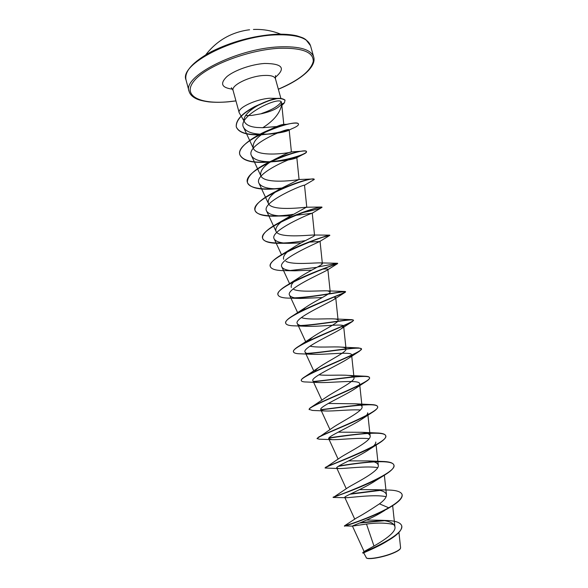 <?xml version="1.0" encoding="UTF-8"?>
<svg xmlns="http://www.w3.org/2000/svg" width="588" height="588" viewBox="0 0 588 588"><rect width="100%" height="100%" fill="white"/><g stroke="black" fill="none" stroke-linecap="round" stroke-linejoin="round"><path stroke-width="0.88" d="M249.584 29.79L247.313 30.061M387.249 541.063C376.511 547.847 363.097 552.646 363.774 553.014L366.53 558.049C368.845 559.813 383.332 557.233 392.696 553.337C396.959 551.581 399.487 550.052 400.259 548.758L400.59 547.81M366.25 557.894C368.595 559.673 383.258 557.057 392.762 553.095C397.091 551.309 399.649 549.758 400.443 548.442M281.703 104.51L281.358 101.922L281.703 104.51C280.153 112.947 273.846 120.68 262.799 127.706L256.912 127.486C250.775 126.898 246.754 125.207 244.836 122.414C240.345 116.115 255.332 105.039 268.407 100.776L276.47 98.74M245.556 115.579L251.671 115.439L261.609 113.697C271.781 111.352 278.308 108.243 281.189 104.363L281.637 103.334M277.338 98.409L269.583 98.24C255.449 99.276 237.126 108.118 239.176 112.705L244.836 122.414M261.741 113.55L261.711 113.44C271.641 110.044 278.036 106.325 280.91 102.29L281.196 101.717M385.059 510.222L382.788 511.604C370.153 519.601 351.514 525.981 352.44 526.091L366.493 524.04L373.975 546.017M380.73 520.27L386.412 520.498C395.364 520.725 400.45 522.46 401.678 525.701C404.934 535.036 364.942 551.706 362.899 552.463L365.141 550.927C370.102 548.112 396.782 534.668 394.945 526.848C393.982 523.077 389.241 520.88 380.73 520.27L366.625 520.035M379.466 503.85L388.712 507.775C369.631 518.344 343.884 526.201 344.399 525.893L356.313 518.094C361.98 515.103 369.698 510.355 379.466 503.85C384.229 500.351 386.559 497.338 386.456 494.802C385.765 491.869 381.818 490.157 374.593 489.679L359.555 489.62M333.734 497.154L348.074 487.496C354.571 483.395 379.87 471.142 378.282 465.284C377.731 462.837 374.35 461.382 368.125 460.918L348.611 460.874M325.171 467.872L340.687 457.324C348.111 452.407 371.609 440.985 370.146 435.943C369.734 433.937 366.883 432.717 361.583 432.29L338.151 432.165M370.153 435.943L367.684 412.813C367.779 414.32 366.001 416.319 362.355 418.818C350.838 426.682 326.59 436.766 328.765 438.788L331.919 439.648L318.99 439.162L317.086 438.501L333.433 427.204C341.635 421.618 363.377 411.063 362.068 406.778C361.745 405.154 359.378 404.154 354.961 403.787L328.266 403.464M333.705 296.991L335.733 297.69L334.322 299.241C327.126 303.827 293.346 318.6 297.315 323.598C298.226 325.179 301.232 326.068 306.348 326.281C320.379 326.913 343.98 323.304 343.649 326.215L341.474 328.626C332.83 334.351 301.615 347.993 305.106 352.146C305.811 353.395 308.252 354.116 312.441 354.307C325.972 354.924 351.933 351.212 351.617 354.909C351.683 355.74 350.654 356.887 348.53 358.357C338.717 364.986 309.898 377.481 312.948 380.855C313.478 381.818 315.403 382.376 318.725 382.531C331.514 383.075 359.929 379.216 359.628 383.773C359.702 384.92 358.327 386.463 355.497 388.425C344.708 395.783 318.233 407.065 320.835 409.733C321.21 410.446 322.672 410.858 325.223 410.975L312.493 410.446L309.163 409.395C309.031 408.851 309.883 408.013 311.728 406.889L326.296 397.15C335.109 391.049 355.218 381.377 354.027 377.79C353.807 376.504 351.889 375.71 348.272 375.401C340.43 374.644 325.825 375.85 318.916 374.784M314.646 371.866C315.058 370.616 316.609 369.036 319.299 367.147C328.596 360.672 347.082 351.925 346.045 348.963C345.876 347.978 344.362 347.361 341.503 347.126C333.69 346.406 316.77 347.942 310.03 346.148M307.318 341.863L312.426 337.225C322.055 330.529 339.011 322.694 338.093 320.313C337.99 319.585 336.843 319.13 334.66 318.953C327.34 318.329 308.693 320.159 301.864 317.74M300.424 311.802L305.686 307.377C315.513 300.6 330.985 293.684 330.206 291.832L327.736 290.884C321.144 290.391 300.747 292.559 293.816 289.465M291.332 287.444C290.487 284.923 293.074 281.645 299.086 277.617C309.001 270.892 323.018 264.887 322.356 263.512L320.725 262.902C315.102 262.579 292.912 265.159 285.871 261.329M283.644 259.279C282.688 256.25 285.687 252.472 292.64 247.938C302.526 241.403 315.08 236.303 314.551 235.362L313.602 235.024C308.494 235.031 278.624 238.485 275.985 231.275C274.941 227.681 278.403 223.366 286.371 218.346L306.37 207.226C303.077 207.461 271.391 211.482 268.385 203.433C267.261 199.17 271.23 194.312 280.292 188.844L298.983 179.509C297.844 179.943 264.299 184.713 260.807 175.761C259.661 170.718 264.21 165.279 274.464 159.436C284.43 154.409 290.075 151.895 291.398 151.888C292.339 152.549 257.221 158.099 253.296 148.235C252.164 142.259 257.382 136.218 268.966 130.11C276.176 126.589 280.932 124.693 283.225 124.421L286.694 124.311C293.993 122.782 297.91 122.672 298.432 123.98L298.454 124.097M276.676 126.538L262.799 127.706M281.358 101.922C278.256 96.064 236.619 116.615 243.616 127.478C245.953 131.425 251.421 133.652 260.028 134.152M262.152 134.248L270.333 134.02C279.748 132.962 285.819 131.756 288.532 130.389L289.164 129.933C289.862 126.685 244.843 144.81 251.532 155.82C254.038 159.745 260.146 161.715 269.833 161.737M273.582 161.634L274.596 161.626C286.481 160.48 293.802 159.194 296.55 157.768L296.822 157.569C297.579 155.048 252.744 173.269 259.051 183.382C261.748 187.293 268.451 189.086 279.168 188.763L275.375 188.888C259.543 190.1 250.238 188.013 247.474 182.618C241.69 169.293 307.039 145.831 306.524 151.807C306.657 152.454 305.37 153.387 302.688 154.607C296.146 157.525 286.444 159.87 273.582 161.634L270.392 161.965M306.789 207.373L304.51 185.264C305.392 183.691 260.697 201.831 266.614 211.099C268.812 214.429 274.64 216.053 284.1 215.98L290.641 215.774M295.404 215.392L312.191 213.194C311.111 213.238 268.76 230.864 274.221 238.978C276.007 241.793 281.042 243.241 289.311 243.322L301.13 242.888M308.428 242.175L319.703 241.514C316.219 243.27 276.919 260.058 281.873 267.018C283.32 269.377 287.62 270.634 294.779 270.803L311.765 270.127M322.048 269.179C325.781 268.804 327.714 268.863 327.854 269.341L327.068 270.193C321.555 273.479 285.114 289.296 289.575 295.227C290.729 297.168 294.353 298.248 300.461 298.454L322.283 297.565M325.223 410.975C333.006 411.38 350.632 409.307 360.356 409.998M331.919 439.648C339.129 439.964 358.901 437.435 369.088 438.714M375.791 442.022C375.908 443.359 374.828 444.998 372.549 446.946M338.842 468.555L325.113 468.019C323.099 467.453 362.223 453.892 378.856 443.33L369.117 449.548C357.026 457.736 334.991 466.578 336.748 468.019L338.842 468.555C345.112 468.739 367.015 465.689 377.665 467.629M345.994 497.705L333.124 497.455C331.544 497.72 366.736 486.166 384.692 475.03L375.754 480.602C363.333 488.878 343.399 496.522 344.781 497.426L345.994 497.705C350.999 497.735 374.982 494.052 386.147 496.728M366.493 524.04C377.283 522.607 386.441 522.791 393.953 524.592M344.399 525.893L352.682 526.128M360.606 522.629L382.744 520.483M362.899 552.463L362.7 552.977L363.81 553.095M386.294 509.495L390.138 507.231C398.76 502.086 402.758 497.918 402.141 494.714L402.074 494.464C402.677 497.867 398.223 502.299 388.712 507.775L388.778 508.025C369.352 518.792 343.26 526.65 344.458 526.15M359.606 523.041L384.405 520.711M401.707 525.826L401.744 525.951C402.141 530.038 397.804 534.779 388.734 540.166C375.945 547.862 361.943 552.617 362.7 552.977M402.074 494.464C400.92 491.575 395.981 490.098 387.249 490.017L374.593 489.679M379.084 490.238L350.793 493.832M333.19 497.117C334.984 496.941 398.568 473.355 393.85 464.99C393.012 462.763 389.131 461.587 382.207 461.448L368.125 460.918M373.145 461.668C360.966 462.668 349.5 464.123 338.754 466.034M325.671 467.21C331.235 464.476 389.954 442.316 385.684 435.679C385.089 434.025 382.134 433.121 376.82 432.966L361.583 432.29M366.934 433.238C353.388 434.503 340.746 436.053 329.008 437.898M318.52 437.134C327.296 432.173 381.369 411.651 377.555 406.543C377.151 405.353 374.997 404.698 371.101 404.566C359.893 404.103 335.182 408.087 320.798 409.645M311.728 406.889C323.224 400.053 372.814 381.34 369.477 377.57C369.213 376.768 367.743 376.32 365.075 376.224C355.226 375.783 328.92 380.193 313.492 381.45M301.335 380.568L301.291 380.451C301.078 379.576 302.408 378.26 305.275 376.504C319.049 368.154 364.31 351.352 361.444 348.757L358.717 347.927C350.668 347.559 323.356 352.381 306.782 353.403M312.441 354.307L300.681 353.814C296.337 353.77 293.956 353.138 293.53 351.918L293.463 351.675C293.162 350.382 295.073 348.478 299.174 345.987C314.8 336.498 355.85 321.665 353.454 320.107L352.036 319.681C346.134 319.394 318.292 324.686 300.505 325.524M285.717 323.179L285.68 323.062C285.29 321.254 287.885 318.674 293.456 315.337C310.523 305.084 347.449 292.28 345.509 291.626L345.002 291.464C341.562 291.251 313.632 297.08 294.595 297.837M277.977 294.728L277.94 294.61C277.47 292.177 280.873 288.826 288.149 284.57C306.245 273.942 339.107 263.174 337.615 263.299L317.542 267.011M270.274 266.438L270.245 266.32C269.708 263.123 274.067 258.911 283.32 253.678C301.203 243.535 328.971 234.877 329.662 235.134L322.841 237.074M305.51 240.573C286.26 243.917 263.865 244.527 262.586 238.184C262.035 234.053 267.533 228.879 279.094 222.654C295.566 213.775 317.689 207.108 321.18 207.042L321.952 207.123C321.269 208.218 314.19 210.203 300.711 213.062M293.294 214.311C275.206 217.119 256.361 216.546 254.979 210.21C254.486 204.896 261.388 198.648 275.691 191.453C292.177 183.985 304.239 179.847 311.883 179.039L314.176 179.399M284.68 187.631L283.732 187.763M281.652 188.035C264.901 190.203 248.871 188.697 247.408 182.39C247.18 175.489 255.927 168.014 273.648 159.973C285.217 155.092 294.419 152.182 301.247 151.248C304.51 150.815 306.252 150.925 306.458 151.579C307.392 153.593 289.487 160.032 270.789 161.7M269.708 161.796C252.98 163.185 243.035 160.833 239.882 154.725C236.971 147.125 256.383 133.91 275.529 127.545L286.694 124.311M287.826 129.926C280.123 132.41 271.406 133.961 261.689 134.571M259.058 134.659C246.093 134.814 238.493 132.182 236.258 126.758C235.729 120.172 241.896 113.447 254.744 106.575C266.614 101.349 277.977 95.374 284.967 100.011L284.996 100.129M380.017 490.429L349.978 494.229M384.692 475.03C391.365 470.915 394.438 467.651 393.923 465.233C392.858 458.537 358.202 462.837 338.225 466.372M378.856 443.33C383.861 440.169 386.162 437.7 385.75 435.928C384.942 429.953 348.486 435.282 328.832 438.163M317.152 438.744C314.705 437.244 357.769 421.728 372.682 412.129C376.283 409.814 377.93 408.035 377.621 406.786C377.077 401.729 340.621 407.609 320.916 409.873M309.229 409.638C306.348 407.087 353.417 389.704 366.221 381.428C368.647 379.841 369.756 378.635 369.543 377.805C369.242 373.725 333.844 379.899 313.86 381.656M318.725 382.531L306.399 381.994C303.312 381.965 301.637 381.531 301.357 380.693C298.05 376.974 349.191 357.835 359.481 351.212L361.51 349C361.436 345.884 327.707 352.212 307.377 353.601M293.53 351.918C289.803 346.898 345.134 326.134 352.484 321.496L353.52 320.35C353.66 318.159 321.952 324.576 301.335 325.723M306.348 326.281L295.345 325.87C289.561 325.84 286.356 324.98 285.746 323.297C281.637 316.822 341.275 294.639 345.215 292.28L345.575 291.861C345.898 290.553 316.44 297.006 295.668 298.02M300.461 298.454L290.391 298.153C282.99 298.167 278.859 297.065 278.006 294.845C273.545 286.731 337.659 263.365 337.644 263.578L337.196 263.542M316.917 267.356L290.347 270.502M294.779 270.803L285.856 270.634C276.654 270.759 271.472 269.4 270.304 266.555C265.519 256.956 331.441 233.238 329.824 235.369L320.181 237.942M289.311 243.322L281.77 243.285C270.583 243.608 264.21 241.984 262.652 238.419C257.529 227.563 323.253 203.933 322.011 207.358L312.191 213.194M300.872 213.268L299.476 213.525M284.1 215.98L278.22 216.053C264.843 216.715 257.118 214.848 255.038 210.438C249.591 198.34 315.124 174.798 314.249 179.509L304.496 185.271M283.857 187.976L282.946 188.101M269.15 162.067C252.737 163.346 243.006 160.972 239.948 154.953C233.693 140.708 297.998 117.284 298.498 124.208C298.667 125.354 296.418 126.883 291.766 128.772L288.532 130.389M288.848 129.83L272.942 133.63L261.359 134.814M258.624 134.887C245.931 134.961 238.493 132.329 236.317 126.986C235.795 120.408 241.955 113.682 254.81 106.81C266.673 101.584 278.043 95.609 285.033 100.239L284.43 102.79L281.703 104.12M281.637 105.671L284.43 102.79M253.443 29.466L253.796 29.451C263.042 29.099 271.972 30.657 280.594 34.133M310.508 45.68C307.847 37.897 296.301 34.288 275.868 34.868C233.326 36.162 178.84 64.768 186.028 79.968L189.079 91.331C182.045 76.69 236.714 48.503 279.212 46.864C299.623 46.114 311.118 49.495 313.705 57.007L310.508 45.68L305.797 39.565C303.504 38.352 305.143 38.404 296.683 35.78C290.781 34.464 283.673 33.957 275.375 34.273C252.899 35.846 231.488 41.682 211.151 51.766C192.57 62.078 184.198 71.479 186.028 79.968M235.942 100.871L228.203 101.775C199.707 104.473 181.993 95.697 194.018 81.012C205.535 66.356 247.467 49.929 279.043 48.29C302.122 47.657 313.522 52.031 313.264 61.395C310.795 70.964 299.152 80.225 278.337 89.192M239.176 112.705L233.076 90.39C230.93 85.422 249.136 76.308 263.292 75.499C270.421 75.088 274.464 76.161 275.427 78.726L275.529 75.565M232.591 89.178C221.61 87.796 219.699 83.621 226.843 76.646C234.377 70.295 251.436 64.305 264.622 63.46C282.534 63.592 286.069 68.252 275.228 77.44M280.91 102.29L281.461 102.334M189.079 91.331C189.917 94.286 192.18 96.689 195.892 98.556C197.59 99.372 200.28 100.666 208.711 101.871C214.51 102.437 220.963 102.43 228.063 101.849L235.957 100.923M278.352 89.244C301.299 79.828 316.682 66.481 313.705 57.007M233.076 90.39L231.371 87.73M280.821 98.137L275.427 78.726M364.141 551.617L352.44 526.091M394.938 526.848L392.659 505.673M354.77 519.189L344.781 497.426M386.463 494.802L384.354 475.236M346.273 488.746L336.748 468.019M378.282 465.284L376.114 445.035M338.122 459.132L328.765 438.788M329.993 429.63L320.835 409.733M362.068 406.778L359.628 383.773M321.886 400.244L312.948 380.855M354.035 377.79L351.609 354.909M313.801 370.969L305.106 352.146M346.045 348.963L343.649 326.215M305.723 341.797L297.315 323.598M338.1 320.313L335.733 297.69M297.66 312.713L289.575 295.227M330.206 291.832L327.854 269.333M289.597 283.695L281.873 267.018M322.356 263.512L320.034 241.146M281.52 254.722L274.221 238.978M314.551 235.362L312.25 213.128M275.985 231.275L266.614 211.099M268.378 203.441L259.051 183.382M299.071 179.546L296.822 157.569M260.807 175.761L251.532 155.82M301.247 151.248L291.398 151.888L289.164 129.933M253.288 148.242L243.616 127.478M283.776 124.377L281.659 103.525M398.936 532.449L400.597 547.81M272.266 99.548L269.201 100.504M268.407 100.776L271.972 99.644M354.961 403.787L371.101 404.566M348.272 375.401L365.075 376.224M319.299 367.147L305.275 376.504M341.503 347.126L358.717 347.927M312.426 337.225L299.174 345.987M334.66 318.953L352.036 319.681M305.686 307.377L293.456 315.337M327.736 290.884L345.002 291.464M299.086 277.617L288.149 284.57M320.725 262.902L337.563 263.277M292.64 247.938L283.32 253.678M313.602 235.024L329.662 235.134M286.371 218.346L279.094 222.654M306.37 207.219L321.18 207.042M280.292 188.844L275.691 191.453M298.983 179.509L311.883 179.039M274.464 159.436L273.648 159.973M268.966 130.11L275.529 127.545M270.333 134.02L272.942 133.63M296.55 157.768L302.688 154.607M319.703 241.514L329.75 235.421M327.068 270.193L337.644 263.578M334.322 299.241L345.215 292.28M341.474 328.626L352.484 321.496M348.53 358.357L359.481 351.212M355.497 388.425L366.221 381.428M362.355 418.818L372.682 412.129M249.591 29.79L247.835 29.988C230.606 32.649 216.597 40.895 205.807 54.735"/></g></svg>
